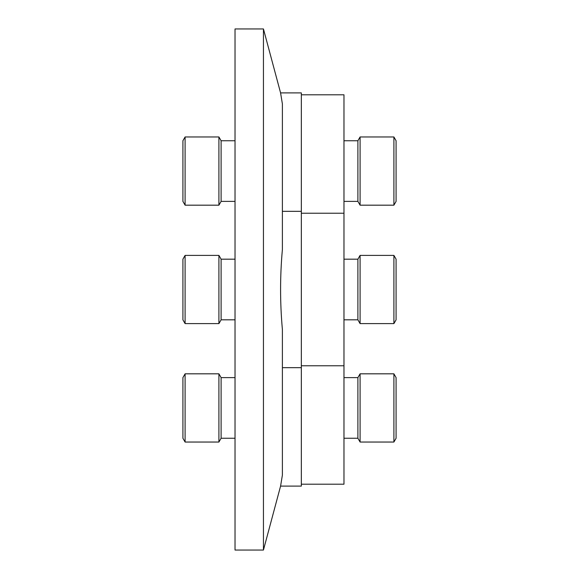<?xml version="1.0" encoding="UTF-8"?>
<svg xmlns="http://www.w3.org/2000/svg" width="579" height="579" viewBox="0 0 579 579"><rect width="100%" height="100%" fill="white"/><g stroke="black" fill="none" stroke-linecap="round" stroke-linejoin="round"><path stroke-width="0.87" d="M280.583 92.901L282.393 103.938L282.393 249.455C279.983 276.103 279.983 302.803 282.393 329.545L282.393 475.062L280.583 486.099L263.445 550.05L263.445 28.95L280.583 92.901L301.341 92.901L301.341 486.099L280.583 486.099M263.445 28.95L235.023 28.95L235.023 550.05L263.445 550.05M343.977 438.252L357.894 438.252L357.894 377.617L360.087 373.824L393.901 373.824L393.901 442.038L360.087 442.038L360.087 373.824M393.901 442.038L396.087 438.252L396.087 377.617L393.901 373.824M301.341 484.203L343.977 484.203L343.977 94.797L301.341 94.797M235.023 377.617L221.106 377.617L221.106 438.252L218.913 442.038L185.099 442.038L185.099 373.824L218.913 373.824L218.913 442.038M185.099 373.824L182.913 377.617L182.913 438.252L185.099 442.038M343.977 201.383L357.894 201.383L357.894 140.748L360.087 136.962L393.901 136.962L393.901 205.176L360.087 205.176L360.087 136.962M393.901 205.176L396.087 201.383L396.087 140.748L393.901 136.962M235.023 140.748L221.106 140.748L221.106 201.383L218.913 205.176L185.099 205.176L185.099 136.962L218.913 136.962L218.913 205.176M185.099 136.962L182.913 140.748L182.913 201.383L185.099 205.176M357.894 319.818L360.087 323.61L357.894 319.818L343.977 319.818L357.894 319.818L357.894 259.182L360.087 255.39L393.901 255.39L393.901 323.61L360.087 323.61L360.087 255.39M360.087 323.61L393.901 323.61L396.087 319.818L396.087 259.182L393.901 255.39M221.106 259.182L218.913 255.39L221.106 259.182L235.023 259.182L221.106 259.182L221.106 319.818L218.913 323.61L185.099 323.61L185.099 255.39L218.913 255.39L218.913 323.61M218.913 255.39L185.099 255.39L182.913 259.182L182.913 319.818L185.099 323.61M343.977 377.617L357.894 377.617M357.894 438.252L360.087 442.038M235.023 438.252L221.106 438.252M221.106 377.617L218.913 373.824M357.894 201.383L360.087 205.176M343.977 140.748L357.894 140.748M235.023 201.383L221.106 201.383M221.106 140.748L218.913 136.962M282.393 367.665L301.341 367.665M282.393 211.335L301.341 211.335M301.341 365.769L343.977 365.769M396.087 319.818L393.901 323.61M301.341 213.231L343.977 213.231M343.977 259.182L357.894 259.182M235.023 319.818L221.106 319.818M182.913 259.182L185.099 255.39"/></g></svg>
